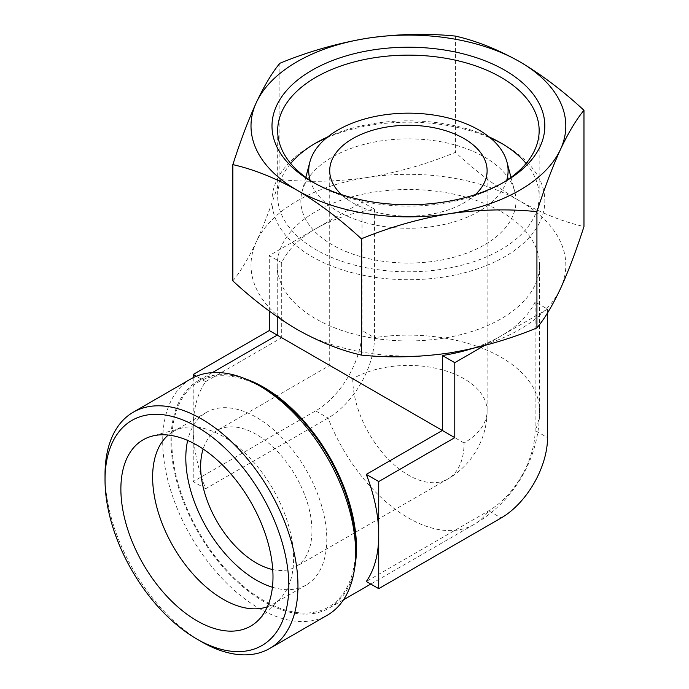 <?xml version="1.0" encoding="UTF-8"?>
<svg xmlns="http://www.w3.org/2000/svg" width="689" height="689" viewBox="0 0 689 689"><rect width="100%" height="100%" fill="white"/><g stroke="black" fill="none" stroke-linecap="round" stroke-linejoin="round"><path stroke-width="0.52" stroke-dasharray="3.44 2.58" d="M232.848 280.888C240.53 271.673 248.367 258.599 256.368 241.693C264.387 224.106 272.224 203.384 279.889 179.528C308.551 182.421 337.817 181.724 367.668 177.426C397.587 172.491 426.844 164.137 455.455 152.372C476.34 171.742 497.759 187.933 519.713 200.947A157.402 90.879 180 0 1 560.45 288.725A157.402 90.879 180 0 1 449.15 352.992A157.402 90.879 180 0 1 297.105 329.471A157.402 90.879 180 0 1 256.368 241.693A157.402 90.879 180 0 1 367.668 177.426A157.402 90.879 180 0 1 519.713 200.947C541.675 213.289 563.094 221.832 583.971 226.569M475.367 194.599A78.701 45.44 180 0 1 341.46 194.599M464.059 442.993L352.759 378.735A78.701 45.44 180 0 1 464.059 378.735A78.701 45.44 180 0 1 487.114 410.868A78.701 45.44 180 0 1 464.059 442.993A78.701 45.44 -120 0 1 447.764 479.027A78.701 78.701 0 0 0 487.114 410.868L487.114 170.717M547.54 312.918L547.54 309.12L535.112 301.946A131.168 75.73 180 0 1 501.161 335.896A131.168 75.73 180 0 1 471.732 348.668M535.112 301.946L535.112 430.47A65.584 37.869 -60 0 1 488.734 510.79L366.307 581.482M501.161 211.661A131.168 75.73 180 0 1 539.582 265.205A131.168 75.73 180 0 1 408.413 340.943A131.168 75.73 180 0 1 277.236 265.205A131.168 75.73 180 0 1 358.211 195.245A131.168 75.73 180 0 1 501.161 211.661M193.23 377.667L193.23 481.551L315.657 410.868A65.584 37.869 120 0 0 362.035 330.539L374.463 337.713A65.584 37.869 120 0 1 328.085 418.042L205.649 488.725A131.168 75.73 60 0 1 193.23 427.998A131.168 75.73 60 0 1 205.649 381.628L281.706 337.713L277.236 335.138L281.706 337.713L281.706 262.742A131.168 75.73 180 0 1 315.657 228.8A131.168 75.73 180 0 1 374.463 209.198L374.463 337.713A131.168 75.73 180 0 1 501.161 357.315A131.168 75.73 180 0 1 539.582 410.868A131.168 75.73 180 0 1 535.112 430.47L547.54 437.644M272.741 569.57A78.701 45.44 -120 0 0 295.65 566.849A78.701 45.44 -120 0 0 295.65 475.97A78.701 45.44 -120 0 0 216.949 430.53A78.701 45.44 -120 0 0 203.134 449.004M245.353 378.821A131.168 75.73 -120 0 0 198.131 380.81A131.168 75.73 -120 0 0 178.029 485.917A131.168 75.73 -120 0 0 263.715 601.506A131.168 75.73 -120 0 0 329.299 607.999A131.168 75.73 -120 0 0 354.637 568.098M506.682 180.397A99.69 57.557 180 0 1 408.413 228.274A99.69 57.557 180 0 1 310.145 180.397M484.47 157.04A107.562 62.096 180 0 1 514.752 191.611A107.562 62.096 180 0 1 408.413 263.052A107.562 62.096 180 0 1 302.075 191.611A107.562 62.096 180 0 1 374.859 141.951A107.562 62.096 180 0 1 484.47 157.04M502.824 144.096A136.413 78.761 180 0 1 504.873 145.258L504.873 145.258A136.413 78.761 180 0 1 504.873 256.644A136.413 78.761 180 0 1 311.953 256.644A136.413 78.761 180 0 1 311.945 145.258A136.413 78.761 180 0 1 313.995 144.096M326.362 138.024A136.413 78.761 180 0 1 490.465 138.024M526.12 163.465A130.738 75.48 180 0 1 539.151 196.313A130.738 75.48 180 0 1 408.413 271.793A130.738 75.48 180 0 1 277.676 196.313A130.738 75.48 180 0 1 290.698 163.465M327.706 136.93A130.738 75.48 180 0 1 489.112 136.93M500.86 142.942L504.873 145.258L500.86 142.942M502.824 182.826A130.738 75.48 180 0 1 500.86 183.989A130.738 75.48 180 0 1 315.967 183.989A130.738 75.48 180 0 1 313.995 182.826M263.723 388.277A129.98 75.041 -120 0 0 171.811 441.339A129.98 75.041 -120 0 0 263.715 600.532A129.98 75.041 -120 0 0 355.627 547.471M190.956 378.89A136.413 78.761 -120 0 0 170.045 488.208A136.413 78.761 -120 0 0 259.167 608.413A136.413 78.761 -120 0 0 327.37 615.174M105.029 474.643A136.413 78.761 -120 0 0 201.489 641.717M267.375 606.751A99.69 57.557 -120 0 0 272.965 604.175A99.69 57.557 -120 0 0 279.889 598.87A99.69 57.557 -120 0 0 272.965 489.069A99.69 57.557 -120 0 0 181.336 428.162A99.69 57.557 -120 0 0 173.275 431.512A99.69 57.557 -120 0 0 168.254 435.06M272.431 587.235A99.69 57.557 -120 0 0 306.14 585.021A99.69 57.557 -120 0 0 306.14 469.907A99.69 57.557 -120 0 0 206.45 412.358A99.69 57.557 -120 0 0 187.675 440.443M547.54 309.12L484.479 345.525M281.706 262.742L269.287 255.567L269.287 311.101M374.463 209.198L362.035 202.023L269.287 255.567M362.035 330.539L362.035 202.023M205.649 381.628L196.331 376.246M205.649 488.725L193.23 481.551M455.455 36.095L455.455 152.372M279.889 63.259L279.889 179.528M352.759 378.735A78.701 45.44 -120 0 0 408.413 475.126A78.701 45.44 -120 0 0 447.764 479.027L295.65 566.849M315.657 410.868L328.085 418.042A131.168 75.73 -120 0 0 408.413 517.964A131.168 75.73 -120 0 0 473.998 524.467A131.168 75.73 -120 0 0 488.734 510.79L501.161 517.964M329.712 170.717L329.712 365.428L216.949 430.53M277.236 265.205L277.236 316.811M539.582 265.205L539.582 410.868A131.168 131.168 0 0 1 473.998 524.467L370.777 584.057M212.315 372.62L198.131 380.81M343.484 599.809L329.299 607.999M305.813 177.4L302.075 191.611M511.005 177.4L514.752 191.611M315.967 142.942L311.945 145.258M277.676 130.617L277.676 196.313M539.151 130.617L539.151 196.313M500.86 183.989L504.873 181.672M315.967 183.989L311.945 181.672M181.336 428.162L151.847 436.197M279.889 598.87L258.186 620.384M206.45 412.358L173.275 431.512M306.14 585.021L272.965 604.175"/><path stroke-width="1.03" d="M297.105 190.242C319.067 203.255 340.487 219.455 361.372 238.816C390.034 227.051 419.291 218.697 449.15 213.762A157.402 90.879 180 0 1 297.105 190.242A157.402 90.879 180 0 1 256.368 102.454C248.35 120.041 240.513 140.763 232.848 164.619C253.733 169.356 275.152 177.9 297.105 190.242M560.45 149.496A157.402 90.879 180 0 1 449.15 213.762C479.07 209.439 508.327 208.741 536.929 211.661C544.611 187.778 552.449 167.057 560.45 149.496C568.468 132.538 576.305 119.473 583.971 110.3C563.085 90.922 541.666 74.731 519.713 61.717A157.402 90.879 180 0 1 560.45 149.496M367.668 38.196A157.402 90.879 180 0 1 519.713 61.717C497.751 49.375 476.332 40.84 455.455 36.095C426.784 33.201 397.527 33.899 367.668 38.196C337.756 43.131 308.491 51.486 279.889 63.259C272.207 72.474 264.369 85.539 256.368 102.454A157.402 90.879 180 0 1 367.668 38.196M583.971 110.3L583.971 226.569C576.288 250.452 568.451 271.173 560.45 288.725C552.432 305.692 544.594 318.757 536.929 327.93C508.267 339.694 479.01 348.048 449.15 352.992C419.231 357.307 389.974 358.004 361.372 355.093C340.487 350.348 319.067 341.804 297.105 329.471C275.144 316.449 253.724 300.258 232.848 280.888L232.848 164.619M341.46 194.599A78.701 45.44 180 0 1 329.712 170.717A78.701 45.44 180 0 1 378.295 128.74A78.701 45.44 180 0 1 464.059 138.584A78.701 45.44 180 0 1 487.114 170.717A78.701 45.44 180 0 1 475.367 194.599M471.732 348.668A131.168 75.73 180 0 1 442.364 355.498L442.364 430.47L269.287 330.539L193.23 374.454L193.23 377.667M203.134 449.004A78.701 45.44 -120 0 0 256.299 562.947A78.701 45.44 -120 0 0 272.741 569.57M484.479 345.525L454.783 362.672L454.783 437.644L442.364 430.47L366.307 474.376A131.168 75.73 60 0 1 378.726 535.103A131.168 75.73 60 0 1 366.307 581.482L378.726 588.656L501.161 517.964A65.584 37.869 120 0 0 547.54 437.644L547.54 312.918M354.637 568.098A131.168 75.73 -120 0 0 245.353 378.821M310.145 180.397A99.69 57.557 180 0 1 309.852 162.07A99.69 57.557 180 0 1 377.314 116.036A99.69 57.557 180 0 1 478.898 130.014A99.69 57.557 180 0 1 506.966 162.07A99.69 57.557 180 0 1 506.682 180.397M313.995 144.096A136.413 78.761 180 0 1 326.362 138.024M490.465 138.024A136.413 78.761 180 0 1 502.824 144.096M489.112 136.93A130.738 75.48 180 0 1 500.86 142.942L500.86 142.942A130.738 75.48 180 0 1 526.12 163.465M290.698 163.465A130.738 75.48 180 0 1 315.967 142.942A130.738 75.48 180 0 1 327.706 136.93M313.995 182.826A130.738 75.48 180 0 1 277.676 130.617A130.738 75.48 180 0 1 358.383 60.882A130.738 75.48 180 0 1 500.86 77.246A130.738 75.48 180 0 1 539.151 130.617A130.738 75.48 180 0 1 502.824 182.826M504.873 70.287A136.413 78.761 180 0 1 504.873 181.672A136.413 78.761 180 0 1 311.945 181.672A136.413 78.761 180 0 1 311.953 70.287A136.413 78.761 180 0 1 504.873 70.287M269.7 648.47L327.37 615.174A136.413 78.761 -120 0 0 355.627 552.724L355.627 547.471A129.98 75.041 -120 0 0 263.723 388.277L259.167 385.651A136.413 78.761 -120 0 0 190.956 378.89L133.278 412.194A136.413 78.761 -120 0 0 105.029 474.643L105.029 479.897A129.98 75.041 -120 0 0 196.933 639.091L201.489 641.717A136.413 78.761 -120 0 0 269.7 648.47A136.413 78.761 -120 0 0 269.7 490.947A136.413 78.761 -120 0 0 133.278 412.194M355.627 552.724A136.413 78.761 -120 0 0 259.167 385.651M201.489 641.717L196.933 639.091A129.98 75.041 -120 0 0 288.846 586.02A129.98 75.041 -120 0 0 196.933 426.827A129.98 75.041 -120 0 0 105.029 479.897M196.933 620.78A107.562 62.096 -120 0 0 258.186 620.384A107.562 62.096 -120 0 0 250.718 501.911A107.562 62.096 -120 0 0 151.847 436.197A107.562 62.096 -120 0 0 124.675 518.636A107.562 62.096 -120 0 0 196.933 620.78M168.254 435.06A99.69 57.557 -120 0 0 159.521 516.242A99.69 57.557 -120 0 0 223.115 599.241A99.69 57.557 -120 0 0 267.375 606.751M187.675 440.443A99.69 57.557 -120 0 0 256.299 580.086A99.69 57.557 -120 0 0 272.431 587.235M454.783 437.644L378.726 481.551L378.726 588.656M378.726 481.551L366.307 474.376M454.783 362.672L442.364 355.498M196.331 376.246L193.23 374.454M269.287 311.101L269.287 330.539M536.929 211.661L536.929 327.93M361.372 238.816L361.372 355.093M277.236 316.811L277.236 335.138L212.315 372.62M370.777 584.057L343.484 599.809M309.852 162.07L305.813 177.4M506.966 162.07L511.005 177.4"/></g></svg>
